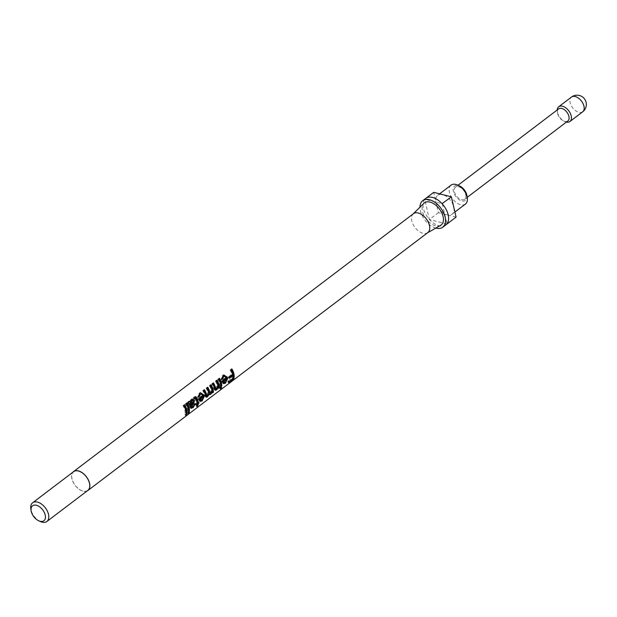 <?xml version="1.0" encoding="UTF-8"?>
<svg xmlns="http://www.w3.org/2000/svg" width="617" height="617" viewBox="0 0 617 617"><rect width="100%" height="100%" fill="white"/><g stroke="black" fill="none" stroke-linecap="round" stroke-linejoin="round"><path stroke-width="0.46" stroke-dasharray="3.08 2.31" d="M183.665 405.431L182.987 405.701A10.69 6.386 52.8 0 1 184.838 410.089A10.69 6.386 52.8 0 1 184.768 414.585L185.956 413.984M182.987 405.701L183.989 404.937A10.69 6.386 52.8 0 1 184.09 405.114M186.064 403.611L185.385 403.88A10.69 6.386 52.8 0 1 187.236 408.269A10.69 6.386 52.8 0 1 187.167 412.765L188.355 412.164M185.385 403.88L186.388 403.117A10.69 6.386 52.8 0 1 186.488 403.294M190.422 404.521L192.689 401.004L191.139 400.896M190.075 405.153L189.234 405.084A10.69 6.386 52.8 0 1 189.635 406.449A10.69 6.386 52.8 0 1 189.658 406.564L190.267 408.061L191.224 408.516M189.265 402.145L190.746 399.639L191.771 399.137M189.234 405.084L187.491 402.284L188.686 401.628M195.975 399.052L195.18 399.106A10.69 6.386 52.8 0 1 196.029 401.598A10.69 6.386 52.8 0 1 196.26 403.009L195.365 403.695A10.69 6.386 52.8 0 1 195.404 404.698L196.306 404.019A10.69 6.386 52.8 0 1 196.005 405.971L197.147 404.683A10.69 6.386 52.8 0 0 197.185 404.49M195.18 399.106L193.846 398.883L193.175 397.95L194.663 396.916M194.401 398.451L194.957 398.397M199.831 401.065L198.381 399.808L197.988 398.636L202.175 395.451L200.317 394.178M199.877 399.793L201.142 399.43L202.492 396.554M198.566 396.762L197.533 397.387L198.921 393.438L200.109 392.836M203.44 390.43L202.762 390.7A10.69 6.386 52.8 0 1 204.613 395.088A10.69 6.386 52.8 0 1 204.682 395.443L205.299 396.746L206.263 397.217M202.762 390.7L203.764 389.936A10.69 6.386 52.8 0 1 203.865 390.106M206.093 395.343L206.826 395.119L207.798 392.165A10.69 6.386 52.8 0 0 206.063 388.193L207.057 387.437A10.69 6.386 52.8 0 1 207.165 387.607M209.41 392.859L210.112 392.628L211.161 390.114L210.975 389.234A10.69 6.386 52.8 0 0 209.356 385.694L210.358 384.931A10.69 6.386 52.8 0 1 210.459 385.108M214.886 389.844L214.33 389.851L213.582 388.116A10.69 6.386 52.8 0 0 211.77 383.867L212.772 383.103A10.69 6.386 52.8 0 1 212.873 383.273M215.125 388.417L216.004 388.155L217.037 384.869A10.69 6.386 52.8 0 0 215.364 381.136L216.366 380.373A10.69 6.386 52.8 0 1 216.467 380.55M218.441 379.046L217.762 379.316A10.69 6.386 52.8 0 1 219.613 383.705A10.69 6.386 52.8 0 1 219.891 386.126L220.755 385.471M217.762 379.316L218.765 378.553A10.69 6.386 52.8 0 1 218.865 378.73M223.207 383.327L221.765 382.07L221.364 380.89L225.56 377.712L223.701 376.432M223.261 382.054L224.526 381.692L225.876 378.807M221.95 379.023L220.917 379.64L222.297 375.699L223.493 375.097M229.254 377.126L228.375 376.91A10.69 6.386 52.8 0 1 228.406 377.033A10.69 6.386 52.8 0 1 228.583 377.982L229.323 377.419M230.735 369.722L231.159 369.151A10.69 6.386 52.8 0 1 231.259 369.328M230.056 369.992A10.69 6.386 52.8 0 1 231.876 374.257L228.375 376.91M456.094 217.107L438.44 212.641L436.08 202.492A11.877 7.095 52.8 0 1 437.723 195.265A11.877 7.095 52.8 0 1 442.543 194.579A11.877 7.095 52.8 0 1 453.734 206.957A11.877 7.095 52.8 0 1 452.084 214.192A11.877 7.095 52.8 0 1 447.271 214.878A11.877 7.095 52.8 0 1 436.08 202.492L433.712 192.35M465.442 204.057A11.877 7.095 52.8 0 1 456.418 202.669A11.877 7.095 52.8 0 1 449.431 192.365A11.877 7.095 52.8 0 1 451.081 185.131M466.922 195.581A9.024 5.399 52.8 0 1 461.578 200.841A9.024 5.399 52.8 0 1 453.372 191.517A9.024 5.399 52.8 0 1 459.65 185.987M465.727 194.64A7.605 4.543 52.8 0 1 464.678 199.268A7.605 4.543 52.8 0 1 458.901 198.381A7.605 4.543 52.8 0 1 454.428 191.787A7.605 4.543 52.8 0 1 455.485 187.159A7.605 4.543 52.8 0 1 461.261 188.046A7.605 4.543 52.8 0 1 465.727 194.64M567.856 120.986A7.605 4.543 52.8 0 1 563.63 121.009A7.605 4.543 52.8 0 1 557.614 113.497A7.605 4.543 52.8 0 1 557.498 112.934A7.605 4.543 52.8 0 1 558.67 108.87M566.398 122.089A9.263 5.538 52.8 0 1 564.771 121.534A9.263 5.538 52.8 0 1 557.436 112.379A9.263 5.538 52.8 0 1 557.305 111.692A9.263 5.538 52.8 0 1 557.205 109.98M435.826 228.082A16.628 9.941 52.8 0 1 420.408 210.813A16.628 9.941 52.8 0 1 419.969 207.181M445.852 224.881A16.628 9.941 52.8 0 1 429.509 219.598A16.628 9.941 52.8 0 1 429.285 219.343A16.628 9.941 52.8 0 1 423.439 208.507A16.628 9.941 52.8 0 1 424.658 199.461A16.628 9.941 52.8 0 1 424.789 199.299L442.088 203.672M427.805 232.609A11.877 7.095 52.8 0 1 427.342 232.917A11.877 7.095 52.8 0 1 418.434 230.959A11.877 7.095 52.8 0 1 411.801 220.917A11.877 7.095 52.8 0 1 413.028 214.053A11.877 7.095 52.8 0 1 413.452 213.683M440.607 225.352A13.875 8.291 52.8 0 1 430.203 223.061A13.875 8.291 52.8 0 1 422.452 211.33A13.875 8.291 52.8 0 1 423.887 203.309M40.329 521.535A11.762 7.026 52.8 0 1 31.02 509.912A11.762 7.026 52.8 0 1 30.85 509.04M87.838 490.407A11.762 7.026 52.8 0 1 78.907 489.026A11.762 7.026 52.8 0 1 71.988 478.823A11.762 7.026 52.8 0 1 73.624 471.666M87.043 491.009A11.877 7.095 52.8 0 1 71.904 478.8A11.877 7.095 52.8 0 1 72.829 472.275M438.44 212.641L429.332 219.552L424.789 199.299A16.628 9.941 52.8 0 1 425.753 198.389M442.32 203.926L446.947 223.809M446.816 223.971L429.332 219.552M425.9 198.281L424.612 199.252M233.041 378.136L227.735 381.985L228.614 382.71M228.861 381.776L227.958 381.144A10.69 6.386 52.8 0 1 227.735 381.985M227.958 381.144L232.054 378.036L232.956 378.668M232.085 375.329A10.69 6.386 52.8 0 1 232.054 378.036M229.485 378.314L228.583 377.982M232.756 374.473L231.876 374.257M231.83 368.889L231.159 369.151M233.087 377.519A10.69 6.386 52.8 0 1 232.933 378.044M226.786 379.254L224.92 382.393M221.704 379.594L220.917 379.64M222.968 375.421L222.297 375.699M222.321 381.337L221.464 381.213M222.213 380.982L221.364 380.89M226.4 377.805L225.56 377.712M224.526 381.692L225.436 382.085M220.886 387.731L219.544 388.201L220.416 388.926M220.685 387.885L219.783 387.268A10.69 6.386 52.8 0 1 219.544 388.201M219.783 387.268L220.786 386.504A10.69 6.386 52.8 0 1 220.539 387.445M221.688 387.129L220.786 386.504M220.801 386.612L219.891 386.126M219.444 378.29L218.765 378.553M218.225 387.383L217.493 387.939L218.403 388.432M218.372 387.453L217.462 387.06A10.69 6.386 52.8 0 1 217.493 387.939M217.462 387.06L216.374 388.81M214.755 389.52L213.852 389.188M214.461 388.324L213.582 388.116M212.449 383.597L211.77 383.867M213.443 382.841L212.772 383.103M216.914 388.548L216.004 388.155M217.901 385.016L217.037 384.869M216.043 380.866L215.364 381.136M217.045 380.111L216.366 380.373M212.31 391.872L211.484 392.505L212.395 392.99M212.348 391.888L211.438 391.51A10.69 6.386 52.8 0 1 211.484 392.505M211.438 391.51L210.482 393.253M209.849 393.847L208.291 393.816L207.212 395.744M209.61 394.695L208.291 393.816L209.202 394.186M205.87 396.739L205.299 396.746M205.577 395.705L204.682 395.443M204.443 389.674L203.764 389.936M207.736 395.512L206.826 395.119M208.669 392.343L207.798 392.165M206.741 387.931L206.063 388.193M207.736 387.175L207.057 387.437M211.022 393.021L210.112 392.628M210.035 385.424L209.356 385.694M211.037 384.669L210.358 384.931M203.402 397.001L201.535 400.132M198.319 397.333L197.533 397.387M199.592 393.16L198.921 393.438M198.936 399.076L198.08 398.952M198.828 398.721L197.988 398.636M203.024 395.543L202.175 395.451M201.142 399.43L202.052 399.824M193.846 397.68L193.175 397.95M194.486 397.032L193.815 397.309M197.263 402.253L197.964 401.721A10.69 6.386 52.8 0 1 198.003 402.562M198.875 402.099L197.964 401.721M196.885 406.68L196.005 405.971M196.322 405.192L195.404 404.698M196.275 404.073L195.365 403.695M197.17 403.395L196.26 403.009M194.586 398.729L193.846 398.883M191.417 399.361L190.746 399.639M191.201 406.603L192.273 406.163L193.53 404.05L194.556 403.41L194.432 404.32L193.53 404.05M193.183 406.557L192.273 406.163M195.45 403.695L194.556 403.41M194.424 404.359L192.604 406.904M190.854 408.045L190.267 408.061M190.792 407.883L189.882 407.536M188.162 402.022L187.491 402.284M189.164 401.266L188.486 401.528M192.689 401.004L193.476 400.95M188.038 413.49L187.167 412.765M187.067 402.855L186.388 403.117M188.424 410.953A10.69 6.386 52.8 0 1 188.162 412.009M185.64 415.31L184.768 414.585M184.668 404.675L183.989 404.937M186.025 412.773A10.69 6.386 52.8 0 1 185.763 413.83M582.672 111.831A9.263 5.538 52.8 0 1 578.916 112.363A9.263 5.538 52.8 0 1 570.185 102.707A9.263 5.538 52.8 0 1 571.473 97.07M211.832 389.366L210.975 389.234M190.545 406.804L189.658 406.564M191.794 403.001L192.635 403.063M452.084 214.192L454.914 212.04M464.678 199.268L467.2 197.355M563.63 121.009L564.771 121.534M557.498 112.934L557.305 111.692M455.485 187.159L458.015 185.239M437.723 195.265L439.605 193.838M223.2 375.19L223.794 374.959M222.668 383.234L223.678 383.689M214.33 389.851L215.287 390.314M199.815 392.936L200.409 392.705M199.283 400.981L200.294 401.436M194.37 396.986L195.011 396.731M191.471 399.222L192.088 398.983"/><path stroke-width="0.93" d="M184.09 405.114A10.69 6.386 52.8 0 1 185.833 409.326A10.69 6.386 52.8 0 1 186.025 412.773M186.488 403.294A10.69 6.386 52.8 0 1 188.231 407.513A10.69 6.386 52.8 0 1 188.424 410.953M191.139 400.896L192.519 400.425L191.139 400.896L190.067 403.078L190.422 404.521L191.278 404.621L193.476 400.95L191.879 400.742L190.861 403.032L191.278 404.621M191.771 399.137L193.653 400.178L193.059 403.171L190.738 405.616L191.702 406.796M188.486 401.528L189.997 401.976L192.088 398.983L194.44 400.117L193.923 403.333L191.686 406.148L192.103 406.958L193.183 406.557L194.424 404.328L195.45 403.695L193.036 407.798L190.792 407.883L190.545 406.804A11.877 7.095 52.8 0 0 190.514 406.672A11.877 7.095 52.8 0 0 190.075 405.153L188.162 402.022L189.164 401.266L189.997 401.976M194.663 396.916L196.198 398.397A10.69 6.386 52.8 0 1 197.024 400.834A10.69 6.386 52.8 0 1 197.263 402.253L198.173 402.631L198.875 402.099A11.877 7.095 52.8 0 1 198.921 403.217L198.219 403.749A11.877 7.095 52.8 0 1 198.042 405.33L196.885 406.68A11.877 7.095 52.8 0 0 197.216 404.505L196.322 405.192A11.877 7.095 52.8 0 0 196.275 404.073L197.17 403.395A11.877 7.095 52.8 0 0 196.908 401.821A11.877 7.095 52.8 0 0 195.975 399.052L194.957 398.397L194.586 398.729L193.846 397.68L195.011 396.731M203.371 396.762L202.492 396.554L199.299 398.975L200.78 400.124L202.052 399.824L203.371 396.762L200.178 399.184L200.841 400.148L200.201 399.909M200.109 392.836L203.255 394.942L203.402 397.001M200.988 394.047L200.263 394.379L199.36 396.731L198.319 397.333L199.592 393.16L200.409 392.697L204.111 395.057L204.343 396.183L202.083 400.942L200.294 401.436L198.828 398.721L203.024 395.543L200.988 394.047L200.317 394.178L199.522 394.533L198.258 396.947M203.865 390.106A10.69 6.386 52.8 0 1 205.584 394.24L206.826 395.119M207.165 387.607A10.69 6.386 52.8 0 1 208.908 391.826A10.69 6.386 52.8 0 1 208.916 391.872L210.112 392.628M210.459 385.108A10.69 6.386 52.8 0 1 212.202 389.319A10.69 6.386 52.8 0 1 212.479 391.741L212.31 391.872M212.873 383.273A10.69 6.386 52.8 0 1 214.554 387.26L215.125 388.417L216.914 388.548L217.901 385.016A11.877 7.095 52.8 0 0 216.043 380.866L217.045 380.111A11.877 7.095 52.8 0 1 219.097 384.985A11.877 7.095 52.8 0 1 219.405 387.677L218.403 388.432A11.877 7.095 52.8 0 0 218.372 387.453L216.667 389.875L215.287 390.314L214.461 388.324A11.877 7.095 52.8 0 0 212.449 383.597L213.443 382.841A11.877 7.095 52.8 0 1 215.433 387.453L216.066 388.787M216.467 380.55A10.69 6.386 52.8 0 1 218.21 384.761A10.69 6.386 52.8 0 1 218.487 387.183L218.225 387.383M218.865 378.73A10.69 6.386 52.8 0 1 220.608 382.941A10.69 6.386 52.8 0 1 220.886 385.363L220.755 385.471M226.755 379.015L225.876 378.807L222.683 381.237L224.164 382.386L225.436 382.085L226.755 379.015L223.562 381.445L224.218 382.409L223.585 382.17M223.493 375.097L226.64 377.203L226.786 379.254M224.372 376.308L223.647 376.632L222.745 378.985L221.704 379.594L222.968 375.421L223.794 374.959L227.496 377.319L227.719 378.445L225.46 383.196L223.67 383.689L222.213 380.982L226.4 377.805L224.372 376.308L223.701 376.432L222.907 376.794L221.642 379.208M231.259 369.328A10.69 6.386 52.8 0 1 233.002 373.54A10.69 6.386 52.8 0 1 233.087 377.519M439.605 193.838L451.081 185.131A11.877 7.095 52.8 0 1 457.691 185.092A11.877 7.095 52.8 0 1 467.084 196.831A11.877 7.095 52.8 0 1 467.262 197.702A11.877 7.095 52.8 0 1 465.442 204.057L454.914 212.04M457.691 185.092L459.65 185.987A9.024 5.399 52.8 0 1 466.791 194.91A9.024 5.399 52.8 0 1 466.922 195.581L467.262 197.702M458.015 185.239L558.67 108.87A7.605 4.543 52.8 0 1 564.439 109.757A7.605 4.543 52.8 0 1 568.913 116.358A7.605 4.543 52.8 0 1 567.856 120.986L467.2 197.355M557.205 109.98A9.263 5.538 52.8 0 1 558.724 106.741A9.263 5.538 52.8 0 1 565.758 107.821A9.263 5.538 52.8 0 1 571.211 115.865A9.263 5.538 52.8 0 1 569.923 121.503A9.263 5.538 52.8 0 1 566.398 122.089M419.969 207.181A16.628 9.941 52.8 0 1 422.714 200.687A16.628 9.941 52.8 0 1 435.347 202.638A16.628 9.941 52.8 0 1 445.127 217.061A16.628 9.941 52.8 0 1 442.821 227.187A16.628 9.941 52.8 0 1 435.826 228.082M422.714 200.687L425.753 198.389A16.628 9.941 52.8 0 1 442.088 203.672A16.628 9.941 52.8 0 1 442.32 203.926A16.628 9.941 52.8 0 1 448.166 214.762A16.628 9.941 52.8 0 1 446.947 223.809A16.628 9.941 52.8 0 1 446.816 223.971A16.628 9.941 52.8 0 1 445.852 224.881L442.821 227.187M72.829 472.275A11.877 7.095 52.8 0 1 73.554 471.573L413.452 213.683A11.877 7.095 52.8 0 1 422.468 215.071A11.877 7.095 52.8 0 1 429.455 225.382A11.877 7.095 52.8 0 1 427.805 232.609L87.907 490.5A11.877 7.095 52.8 0 1 87.043 491.009M413.228 213.852L423.887 203.309A13.875 8.291 52.8 0 1 434.507 204.212A13.875 8.291 52.8 0 1 443.083 216.544A13.875 8.291 52.8 0 1 440.607 225.352L427.589 232.779M31.135 510.814L30.85 509.04A11.762 7.026 52.8 0 1 32.655 502.755A11.762 7.026 52.8 0 1 41.586 504.128A11.762 7.026 52.8 0 1 48.504 514.331A11.762 7.026 52.8 0 1 46.869 521.488A11.762 7.026 52.8 0 1 40.329 521.535L38.694 520.779A9.386 5.607 52.8 0 1 31.266 511.508A9.386 5.607 52.8 0 1 31.135 510.814A9.386 5.607 52.8 0 1 36.688 505.338A9.386 5.607 52.8 0 1 45.218 515.033A9.386 5.607 52.8 0 1 38.694 520.779M32.655 502.755L73.624 471.666A11.762 7.026 52.8 0 1 82.555 473.046A11.762 7.026 52.8 0 1 89.473 483.25A11.762 7.026 52.8 0 1 87.838 490.407L46.869 521.488M221.688 387.129A11.877 7.095 52.8 0 1 221.418 388.17L220.416 388.926A11.877 7.095 52.8 0 0 220.685 387.885L221.688 387.129M73.554 471.573A11.877 7.095 52.8 0 1 82.57 472.961A11.877 7.095 52.8 0 1 89.558 483.265A11.877 7.095 52.8 0 1 87.907 490.5M233.882 373.763A11.877 7.095 52.8 0 1 233.804 378.769L228.614 382.71A11.877 7.095 52.8 0 0 228.861 381.776L232.956 378.668A11.877 7.095 52.8 0 0 232.987 375.66L229.485 378.314A11.877 7.095 52.8 0 0 229.285 377.257A11.877 7.095 52.8 0 0 229.254 377.126L232.756 374.473A11.877 7.095 52.8 0 0 230.735 369.722L231.83 368.889A11.877 7.095 52.8 0 1 233.882 373.763M221.495 383.165A11.877 7.095 52.8 0 1 221.804 385.856L220.801 386.612A11.877 7.095 52.8 0 0 220.493 383.928A11.877 7.095 52.8 0 0 218.441 379.046L219.444 378.29A11.877 7.095 52.8 0 1 221.495 383.165M213.089 389.543A11.877 7.095 52.8 0 1 213.397 392.235L212.395 392.99A11.877 7.095 52.8 0 0 212.348 391.888L210.767 394.348L209.202 394.186L207.528 396.808L206.263 397.217L205.577 395.705A11.877 7.095 52.8 0 0 205.492 395.312A11.877 7.095 52.8 0 0 203.44 390.43L204.443 389.674A11.877 7.095 52.8 0 1 206.471 394.456L207.736 395.512L208.669 392.343A11.877 7.095 52.8 0 0 206.741 387.931L207.736 387.175A11.877 7.095 52.8 0 1 209.788 392.05A11.877 7.095 52.8 0 1 209.803 392.096L211.022 393.021L212.047 390.337L211.832 389.366A11.877 7.095 52.8 0 0 210.035 385.424L211.037 384.669A11.877 7.095 52.8 0 1 213.089 389.543M209.61 394.695L208.291 393.816M194.486 397.032C195.589 396.338 196.422 396.777 196.993 398.351A11.877 7.095 52.8 0 1 197.91 401.058A11.877 7.095 52.8 0 1 198.173 402.631M191.224 408.516L190.792 407.883M189.118 407.729A11.877 7.095 52.8 0 1 189.041 412.734L188.038 413.49A11.877 7.095 52.8 0 0 188.116 408.493A11.877 7.095 52.8 0 0 186.064 403.611L187.067 402.855A11.877 7.095 52.8 0 1 189.118 407.729M186.72 409.549A11.877 7.095 52.8 0 1 186.642 414.555L185.64 415.31A11.877 7.095 52.8 0 0 185.717 410.313A11.877 7.095 52.8 0 0 183.665 405.431L184.668 404.675A11.877 7.095 52.8 0 1 186.72 409.549M206.093 395.343L207.736 395.512M209.41 392.859L211.022 393.021M442.088 203.672L451.374 196.815L433.712 192.35L425.9 198.281M451.374 196.815L456.094 217.107L446.993 224.017M233.804 378.769L233.041 378.136M232.987 375.66L232.085 375.329L229.323 377.419M224.92 382.393L223.207 383.327M227.496 377.319L226.64 377.203M225.46 383.196L224.549 382.694M223.647 376.632L222.907 376.794M222.745 378.985L221.95 379.023M222.683 381.237L223.562 381.445M223.261 382.054L224.164 382.386M221.418 388.17L220.886 387.731M221.804 385.856L220.886 385.363M219.405 387.677L218.487 387.183M218.372 387.453L217.462 387.06M216.374 388.81L214.886 389.844M216.667 389.875L215.757 389.366M215.433 387.453L214.554 387.26M213.397 392.235L212.479 391.741M212.348 391.888L211.438 391.51M210.482 393.253L209.217 394.217M210.767 394.348L209.849 393.847M207.212 395.744L205.87 396.739M207.528 396.808L206.61 396.299M206.471 394.456L205.584 394.24M201.535 400.132L199.831 401.065M204.111 395.057L203.255 394.942M202.083 400.942L201.165 400.433M200.263 394.379L199.522 394.533M199.36 396.731L198.566 396.762M199.299 398.975L200.178 399.184M199.877 399.793L200.78 400.124M198.003 402.562A10.69 6.386 52.8 0 1 198.003 402.724L197.309 403.256A10.69 6.386 52.8 0 1 197.185 404.49M198.921 403.217L198.003 402.724M198.219 403.749L197.309 403.256M198.042 405.33L197.147 404.683M197.216 404.505L196.329 404.027M194.44 400.117L193.653 400.178M193.923 403.333L193.059 403.171M191.617 405.839L190.738 405.616M191.686 406.148L190.792 405.893M192.103 406.958L191.201 406.603L192.103 406.958M192.604 406.904L190.854 408.045M193.036 407.798L192.126 407.297M190.067 403.078L190.861 403.032M189.041 412.734L188.355 412.164M186.642 414.555L185.956 413.984M583.96 106.193A9.263 5.538 52.8 0 1 582.672 111.831A9.263 9.263 0 0 0 579.34 95.465A9.263 9.263 0 0 0 571.473 97.07A9.263 5.538 52.8 0 1 575.229 96.537A9.263 5.538 52.8 0 1 583.96 106.193M209.803 392.096L208.916 391.872M196.993 398.351L196.198 398.397M193.16 404.143L192.288 403.965M190.306 404.166L191.147 404.228M569.923 121.503L582.672 111.831M558.724 106.741L571.473 97.07"/></g></svg>

